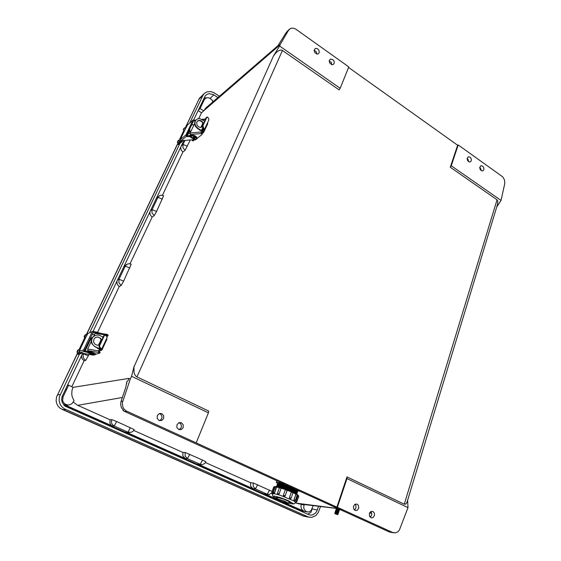 <?xml version="1.0" encoding="UTF-8"?>
<svg xmlns="http://www.w3.org/2000/svg" width="561" height="561" viewBox="0 0 561 561"><rect width="100%" height="100%" fill="white"/><g stroke="black" fill="none" stroke-linecap="round" stroke-linejoin="round"><path stroke-width="0.84" d="M67.362 385.393L68.659 385.112L63.113 396.781L62.594 400.112L63.063 401.725L64.599 403.703L66.843 404.825L68.989 404.944L71.948 403.689L74.059 400.673L72.313 397.118L71.745 394.187L72.025 390.197L73.007 387.349L128.918 378.43L130.278 379.117L131.54 376.305L208.383 412.812L208.678 411.066L136.449 376.627L135.061 375.134L134.072 372.749L133.967 366.95L273.403 56.072L279.588 46.016L340.169 88.266L348.837 66.927L295.661 29.025L293.108 28.092L290.689 28.366L286.369 32.258L289.336 29.249M388.808 531.484L390.014 532.137M123.097 410.007L123.006 410.484L124.549 411.423L388.836 531.772L395.323 532.908L397.854 531.793L399.439 529.935L408.015 507.635L407.658 500.188M130.278 379.117L122.326 402.861L122.873 407.083L124.198 409.25L126.113 410.869L336.852 507.179L346.964 476.892L346.943 478.631L337.399 507.263L336.852 507.179M123.006 410.484L123.602 410.442L121.407 407.693L120.587 404.215L121.043 401.36L122.719 401.171M286.369 32.258L277.814 45.883M479.739 167.346L480.756 168.749L480.994 170.481M467.131 158.405L468.232 159.836L468.491 161.638M329.167 60.911L331.235 62.39L331.86 64.697M314.062 50.266L316.102 51.549L316.916 54.059M355.043 504.178L355.793 505.314L356.025 507.249L355.59 508.645L354.335 509.914M159.408 413.604L161.014 414.516L162.031 416.732L161.463 419.151L159.562 420.666M179.064 422.657L180.838 423.976L181.462 426.339L180.887 428.127L179.015 429.621M370.835 511.52L371.733 514.521L371.312 515.875L370.127 517.123M126.688 383.724L126.94 381.361L128.146 380.667L128.918 378.43L128.146 380.667M73.351 402.104L77.39 405.168L109.998 419.775L109.949 423.443L111.099 425.182L112.389 426.037L64.403 404.684L63.617 404.783M126.94 381.361L125.755 387.504L121.043 401.36M67.846 405.07L64.403 404.684M181.245 146.035L183.047 144.45L182.942 147.648L185.074 150.341L190.354 139.97M150.411 210.838L152.101 209.576L151.961 212.928L154.198 215.655L156.596 211.406L163.581 195.796L161.589 195.214L159.948 195.466L156.196 198.685M117.452 280.114L119.002 279.217L118.834 282.737L121.176 285.5L123.658 281.103L131.218 264.252L129.374 263.74L127.522 264.014L123.637 267.113M82.137 354.342L83.526 353.872L83.077 355.429L83.323 357.581L84.459 359.412L85.777 360.372L89.024 354.391M372.918 511.415L374.453 513.336L374.503 515.412L373.072 517.544L371.333 517.845L369.629 516.415L369.32 513.715L370.737 511.583L372.918 511.415M357.119 504.101L358.43 505.405L358.731 508.119L357.28 510.265L355.471 510.566L353.753 509.129L353.437 506.415L354.882 504.269L357.119 504.101M482.558 166.028L483.624 167.374L483.947 169.106L483.379 170.502L482.102 170.965L480.251 169.625L479.718 167.501L480.833 165.726L482.558 166.028M470.006 157.108L471.086 158.447L471.408 160.18L470.854 161.582L469.557 162.066L467.657 160.719L467.11 158.595L468.211 156.807L470.006 157.108M496.815 206.792L501.015 200.445L504.746 183.559L504.549 179.997L502.74 176.827L458.211 144.934L451.268 165.754L450.28 167.262L457.636 145.208L348.605 67.488M332.722 59.508L334.047 61.205L334.3 62.846L333.472 64.396L331.979 64.718L329.854 63.281L329.174 60.876L330.317 59.129L332.722 59.508M317.694 48.821L318.837 50.118L319.3 52.138L318.508 53.702L316.958 54.066L314.77 52.615L314.062 50.231L315.366 48.372L317.694 48.821M181.469 422.77L183.258 424.803L183.131 427.636L181.154 429.558L178.903 429.586L176.869 427.468L176.974 424.649L178.917 422.714L181.469 422.77M161.912 413.716L163.728 415.75L163.623 418.576L161.645 420.526L159.022 420.477L157.206 418.457L157.29 415.645L159.219 413.681L161.912 413.716M407.104 502.018L405.862 504.066L404.257 504.164L497.032 199.807L497.888 201.497L497.488 204.583L407.104 502.018M279.588 46.016L280.493 43.996L277.87 46.696L278.712 45.266L277.548 46.184M273.403 56.072L275.928 52.797L278.179 50.953L280.325 50.062L282.015 50.195L339.153 89.907L340.169 88.266M199.281 464.438L202.451 464.613L204.954 463.232L205.887 461.766L203.068 460.265L185.144 452.468L185.095 456.093L187.409 458.632L185.186 458.449L182.907 455.981L182.9 452.425L133.742 430.406M272.134 491.429L253.207 482.979L253.207 486.499L255.374 488.919L252.794 488.54L250.655 486.184L250.606 482.74L205.487 462.537M265.626 494.08L269.154 494.486L271.657 493.049M128.125 432.517L126.092 432.138L131.134 432.335L132.936 431.318L134.184 429.621L116.688 421.5L111.814 419.593L111.401 421.746L111.709 423.338L112.502 424.733L114.178 426.009L112.389 426.037M295.43 502.81L298.985 503.89M90.237 338.549L92.383 337.617L90.777 338.907M277.919 45.75L205.901 107.901L203.72 110.868L201.511 112.775L198.762 118.588M191.02 131.141L189.085 132.137M313.206 505.713L311.25 510.342L309.37 511.737L307.624 511.99L305.661 511.225L304.195 509.346L303.718 507.495L304.041 504.9L301.257 504.444L300.92 506.162L301.46 508.967L303.641 511.169L283.593 502.249M185.074 150.341L182.914 152.059L181.063 149.906L180.684 147.22M156.519 198.012L158.896 196.084M154.198 215.655L152.164 217.009L151.491 216.511L150.067 214.442L149.843 212.037M124.016 266.321L126.66 264.462M121.176 285.5L119.297 286.433L118.266 285.647L117.095 283.838L116.877 281.327M71.878 386.578L84.08 360.814L81.948 358.605L81.555 355.562M302.638 511.099L296.762 508.638M212.935 101.836L211.89 99.844L209.526 98.035L207.479 97.663L205.628 98.224L204.372 99.563L200.095 108.568L198.257 110.293M300.247 510.882L299.567 509.886M219.414 96.247L213.881 92.705L210.761 91.618L206.925 91.878L204.4 93.364L202.914 95.335L189.744 122.929M79.508 353.984L59.333 396.936L59.129 400.722L60.188 404.327L61.549 406.423L64.396 408.85L308.326 516.983L311.86 517.382L315.857 515.58L318.262 512.642L320.485 506.646M193.713 119.837L205.249 95.812L206.848 94.374L209.022 93.666L213.229 94.55L213.797 94.886L210.137 98.336M312.098 508.904L317.274 510.026L316.656 511.422L315.338 513.196L313.031 514.725L311.089 515.117L308.774 514.675L64.971 406.073L62.159 402.237L61.661 399.376L62.145 396.494L82.656 353.255M307.694 514.192L310.892 512.41L312.105 509.136M204.134 97.93L206.434 97.852M77.264 353.928L56.612 396.858L56.135 400.729L56.717 403.576L58.071 406.136L60.097 408.233L304.083 516.274M204.162 93.596L199.337 98.385L185.207 128.174M75.188 409.481L75.195 410.357L74.823 409.32M295.591 507.593L294.791 508.014L295.107 507.375M202.689 127.144L202.374 125.797L203.019 125.475L203.264 127.031L202.689 127.144L203.538 128.96L203.187 129.893L202.051 130.404L202.802 130.902L204.316 129.598L203.264 127.031M203.131 127.754L202.051 130.404M208.755 120.229L208.79 118.862L207.85 117.263L206.224 117.558L207.24 117.039M202.633 130.93L201.778 130.643L201.048 132.305L202.037 134.465L196.217 139.142L194.786 139.31M202.318 133.813L201.743 132.494M193.138 137.115L194.232 137.045L195.06 138.076M189.569 135.818L190.803 134.963M186.764 135.671L187.774 135.979L187.444 136.667L186.427 136.358L186.673 135.348L193.447 121.113M193.889 120.692L194.211 120.012L195.214 120.313L194.891 120.994L193.917 120.706M194.204 120.012L193.117 120.012L187.416 125.033L193.089 120.04M185.936 134.928L186.427 136.358L181.161 140.741L180.565 140.432L180.509 139.486L185.936 134.928L192.907 120.285M187.416 125.033L185.768 128.153M181.371 137.683L180.509 139.486M189.436 136.491L192.844 135.888L194.99 136.604L196.616 138.532L194.443 139.626L189.436 136.491L187.444 136.667M201.469 133.532L190.375 134.535L191.006 135.362L187.774 135.979M191.006 135.362L193.573 135.243L195.312 135.909L196.813 137.319L196.567 138.749M190.375 134.535L190.13 133.013L201.14 131.996M202.963 127.494L201.483 130.166L200.046 130.524L199.723 129.935M207.472 122.971L207.682 123.693M203.363 123.644L201.918 121.253L199.968 120.313L198.019 120.608L196.63 122.487L197.058 125.243L198.566 126.87L200.543 127.494L202.486 126.793M204.569 121.078L199.996 118.651L197.907 118.743L196.013 119.928L195.158 121.428L194.962 123.722L195.768 126.05L197.921 128.301L197.584 128.574L195.438 126.33L194.632 124.002L194.828 121.716L196.315 119.626M202.374 133.455L203.664 132.305L202.381 131.134M202.205 131.505L202.851 131.996M197.395 121.078L198.79 120.559L200.866 121.036L202.177 122.158L203.082 124.24M195.466 139.857L194.379 139.878L195.13 139.282M197.128 138.413L197.703 137.95M189.793 135.517L190.551 134.71M185.6 128.42L184.751 127.894M183.412 130.166L183.433 129.205L184.555 127.838L183.419 130.173L184.274 130.699L184.709 130.271M186.441 127.067L185.249 128.203M177.977 142.796L177.458 144.254L178.44 144.619L177.493 144.296L86.597 334.405M178.84 140.215L178.181 140.474L177.332 142.242L178.405 143.034L179.239 141.954L179.723 140.79L178.847 140.222L177.507 142.508M178.44 144.619L181.575 141.996L180.887 141.54L181.715 140.699M182.788 140.608L181.575 141.996M180.887 141.54L177.725 144.184M87.979 350.604L87.649 349.033L98.491 350.891L98.904 352.497L87.979 350.604L88.947 351.186L87.495 351.41L84.438 350.618L93.708 331.383L92.782 331.327L87.811 333.5L86.24 336.67L86.787 335.12L85.77 334.601L84.928 336.684L84.185 336.944L84.9 335.12L85.763 334.601M84.409 337.21L85.7 337.449M87.663 333.809L86.268 334.84L177.451 144.156M77.649 352.589L77.264 353.935L78.105 354.363M78.526 349.72L77.6 350.323L76.948 352.112L78.196 352.834L79.115 351.551L79.557 350.239L78.533 349.72L77.159 352.357M78.231 354.426L80.679 353.696L79.865 353.297L80.461 352.862M81.471 353.037L80.679 353.696M79.865 353.297L77.404 354.033M99.367 347.301L98.918 346.088L99.585 345.751L99.921 347.364L99.367 347.301L100.756 348.732L99.57 348.977L100.461 349.412L101.653 349.019L99.921 347.364M99.97 347.736L99.57 348.977M107.27 337.14L105.461 335.162L103.715 335.73L105.237 335.12M100.3 349.391L99.283 349.208L98.491 350.891M99.732 353.065L100.146 352.238L99.248 351.27M98.904 352.497L99.718 353.142L95.3 354.363M91.198 353.171L93.385 354.124M87.656 351.298L87.846 350.492M93.708 331.383L94.795 331.761L94.402 332.596L92.972 332.364M87.165 352.287L87.691 351.915L90.209 352.357L93.392 353.528L95.082 354.825L93.063 355.106L87.165 352.287L84.108 351.544L79.662 352.694L79.318 351.277L83.554 349.973L83.884 351.403L84.522 350.702M80.672 348.444L79.318 351.277M101.492 333.55L94.795 331.761M88.841 351.193L94.62 353.135L95.475 353.865L95.082 354.825M107.747 335.927L108.147 335.071L107.06 334.377L105.938 335.015L95.075 333.381L96.036 332.736L106.976 334.37M99.732 347.561L98.526 348.683L97.544 348.493L97.319 347.883M102.733 336.895L103.238 336.754M106.639 335.485L107.747 335.92L106.899 336.291M87.811 333.5L92.726 331.355M106.506 338.774L106.955 339.195L101.857 350.029M101.597 340.254L100.447 338.15L97.873 336.958L95.538 337.47L93.876 339.258L93.561 341.866L94.872 344.159L97.277 345.204L99.465 344.784M103.091 337.07L99.578 335.38L97.418 335.008L95.188 335.471L93.14 336.916L91.871 339.04L91.59 341.733L92.495 344.3L94.746 346.635L91.899 343.781L91.317 340.457L92.6 337.322L95.405 335.387M99.472 350.786L101.85 350.106L100.945 349.44M100.461 349.412L100.959 349.685M96.092 337.203L97.684 337.056L99.578 337.743L100.924 339.244L101.387 340.695M99.507 344.692L98.687 345.085M284.56 483.996L278.922 482.691L277.702 482.79L277.744 483.379M297.779 490.826L298.115 490.167M283.179 483.365L282.05 482.853M277.302 480.693L276.328 482.481L277.66 483.456M297.898 490.973L299.392 491.148L299.336 490.728M277.905 498.995L277.155 499.08L277.618 499.599L281.356 501.408L286.215 503.063L288.564 503.322L284.448 501.022L277.905 498.995M278.74 499.374L278.116 499.437L278.501 499.865L281.608 501.373L287.604 502.965L284.182 501.057L278.74 499.374M297.596 491.555L297.828 490.875L295.514 489.29L287.562 485.84L279.68 483.575L277.625 483.463L277.478 484.108M297.344 492.292L297.575 491.625L295.268 490.048L287.309 486.597L279.42 484.318L277.358 484.199L277.211 484.844M297.092 493.035L297.323 492.383L295.016 490.798L287.057 487.348L279.154 485.062L277.092 484.942L276.945 485.581M296.846 493.778L297.064 493.133L294.77 491.555L286.797 488.105L278.894 485.812L276.825 485.686L276.685 486.31M296.811 493.883L293.235 491.653L286.545 488.855L279.897 486.822L276.559 486.436M294.16 500.987L293.999 499.928L295.991 494.171L296.58 493.708L297.302 494.578L297.253 494.949L295.864 494.332L293.045 492.579M289.911 498.813L289.392 497.565L291.103 498.252L290.1 498.869L291.103 498.252L293.003 492.747L291.327 492.067L292.442 491.548M289.925 498.82L289.392 497.67L291.404 491.836L285.339 489.676L283.382 495.195L285.184 495.861L284.315 496.485L283.368 495.791L283.382 495.202L283.936 496.408L285.1 496.05L287.106 490.37M285.416 489.48L279.406 487.79L280.584 487.236M277.597 493.385L279.14 493.939L277.898 494.423L279.112 493.918L281.082 488.336L280.795 487.32M279.469 487.649L275.135 486.892L276.314 486.345M273.831 493.554L273.186 492.916L273.558 492.362L274.588 492.74L273.705 493.519M275.1 486.99L274.567 487.439L273.628 487.221L274.224 486.646L275.023 486.759M288.635 503.112L292.709 503.953L294.329 503.778L295.577 502.474L294.013 501.001L280.549 495.335L275.044 493.841L272.281 493.841L271.713 493.294L271.854 492.614L272.646 492.853L272.323 493.778M295.619 502.354L295.899 501.345L296.839 501.815L298.704 496.373L297.835 495.917L298.115 495.174M295.577 502.474L297.835 495.917L297.246 494.963M294.188 500.994L293.978 499.816L295.367 500.433L297.253 494.949M288.803 502.635L290.303 502.726L290.016 502.116L283.929 499.227L277.092 497.228L276.166 497.432L277.4 498.392M276.587 487.053L276.882 486.576L280.009 487.207M281.166 488.112L281.033 487.467L286.054 489.08L280.83 487.341M291.993 491.457L291.404 491.836M292.884 491.878L296.11 493.582L295.963 494.101M297.281 494.437L297.856 495.658M274.652 487.207L275.269 486.646M337.315 508.028L336.481 508M339.096 509.297L340.134 509.563L339.075 509.297L339.735 509.129M339.026 509.311L336.902 508.547M339.44 509.907L336.235 508.757M338.781 510.068L336.656 509.304M339.195 510.664L335.99 509.507M338.535 510.826L336.411 510.061M338.956 511.422L335.744 510.265M338.297 511.583L336.165 510.819M338.711 512.179L335.499 511.022M338.052 512.34L335.92 511.576M338.465 512.943L335.681 511.723L335.226 511.716L335.646 512.298M337.806 513.105L335.674 512.333M338.22 513.701L335.001 512.537M337.561 513.862L335.429 513.091M337.974 514.458L334.756 513.301M335.359 513.806L337.343 514.598L335.359 513.806M334.959 506.955L334.847 507.361L335.022 506.997M334.847 507.361L336.852 508.483L335.169 507.544L336.102 507.474M337.217 507.986L336.516 508.049M193.222 137.627L193.272 137.059L194.365 137.291L195.025 137.936L194.618 138.329M193.286 137.459L193.517 138.034L194.639 138.315L194.415 137.74L193.286 137.459M183.447 129.177L184.317 128.034L183.447 129.177M178.244 140.874L177.374 142.017L178.244 140.874M84.487 335.857L84.22 336.579L84.564 336.439L85.272 334.77L84.487 335.857M77.776 350.786L77.713 350.169L76.99 351.866L77.776 350.786M91.17 353.29L93.315 354.272L92.088 354.229L91.17 353.29M101.197 333.43L101.604 333.564M91.303 353.668L92.902 354.433L91.303 353.668M287.625 485.391L280.535 483.33L277.961 483.414M297.653 490.693L296.566 489.465M291.916 487.348L282.835 484.115L277.926 483.414M297.674 490.721L293.585 488.112M297.393 491.443L295.163 489.529L288.613 486.604L281.468 484.332L277.702 484.157M297.428 491.471L293.754 489.066L287.4 486.415L281.096 484.494L277.66 484.157M297.141 492.186L294.918 490.286L288.361 487.355L281.201 485.083L277.436 484.9M297.176 492.221L293.508 489.823L287.148 487.165L280.83 485.237L277.386 484.9M296.881 492.937L294.665 491.036L288.102 488.112L280.942 485.833L277.176 485.644M296.923 492.979L293.256 490.58L286.895 487.923L280.57 485.987L277.113 485.644M296.622 493.68L294.413 491.794L287.849 488.869L280.682 486.576L276.917 486.387M296.671 493.729L293.01 491.331L286.643 488.673L280.311 486.738L276.846 486.394M291.832 491.387L286.867 489.346M286.11 489.073L282.008 487.747M286.475 489.136L287.162 490.048L286.32 489.08L285.311 489.697L286.475 489.136M291.958 491.443L286.909 489.395L292.134 491.464M288.642 503.091L292.029 503.82L293.172 503.554L288.074 500.524L280.591 497.663L274.694 496.155L273.628 496.162L273.614 496.716L277.239 498.855L272.786 496.127L272.246 493.813L274.813 486.675M292.877 492.768L292.947 491.976L292.19 491.471M273.768 493.54L274.497 492.81L276.405 486.366M285.184 495.861L287.162 490.048M295.367 500.433L294.259 501.029M298.115 495.16L298.704 496.373M339.896 509.206L341.179 510.103M129.514 432.531L127.635 432.517M201.245 464.634L198.952 464.41M268.025 494.451L265.388 494.045M195.116 137.964L193.797 138.244L193.194 137.003M101.127 333.402L101.632 333.571M279.406 487.79L277.429 493.456L277.891 494.416M295.647 502.375L296.839 501.815M296.496 493.694L292.87 491.864M280.03 487.2L276.419 486.373M339.868 509.192L340.674 509.963L342.14 510.222M457.636 145.208L458.211 144.934M392.798 532.529L337.399 507.263M73.007 387.349L68.659 385.112M131.54 376.305L134.163 366.067M182.914 152.059L162.424 195.34M152.164 217.009L129.998 263.824M119.297 286.433L97.516 332.428M84.08 360.814L85.777 360.372M198.103 110.615L201.511 112.775M346.964 476.892L404.257 504.164M497.032 199.807L450.28 167.262M208.383 412.812L196.182 442.867M408.015 507.635L346.943 478.631M501.015 200.445L451.268 165.754M278.712 45.266L277.87 46.696L203.797 110.706M288.635 30.154L280.493 43.996M185.144 452.468L182.9 452.425M253.207 482.979L250.606 482.74M111.814 419.593L109.998 419.775M185.186 458.449L126.092 432.138M189.814 454.291L187.409 458.632L200.186 464.326L202.577 460.013M252.794 488.54L197.9 464.108M257.695 484.732L255.374 488.919L267.253 494.213L269.56 490.048M116.688 421.5L114.178 426.009L127.964 432.152L130.454 427.671M277.597 499.578L264.624 493.806M162.367 199.19L157.9 197.367L152.101 209.576L156.596 211.406M129.836 268.025L125.215 266.145L119.002 279.217L123.658 281.103M85.216 350.316L84.942 350.884M83.729 353.444L83.526 353.872L88.358 355.8M184.962 140.425L183.047 144.45L187.388 146.239M72.909 409.06L63.814 405.014M200.095 108.568L203.72 110.868M304.041 504.9L304.16 504.556M296.047 509.016L297.302 508.35M65.686 388.92L66.191 390.316M72.657 408.352L73.246 409.993M213.446 101.394L212.507 100.791M200.228 108.273L199.106 108.504M180.109 143.125L89.795 332.435M183.875 140.516L93.119 331.256M217.906 97.544L213.797 94.886M317.274 510.026L318.515 506.394M206.224 117.558L202.451 125.587M206.785 117.445L203.019 125.475M194.064 124.717L191.61 124.963M187.29 135.916L190.018 130.187L189.373 129.675M186.715 135.622L189.548 129.668M181.161 140.741L194.429 139.626M195.214 120.313L195.635 120.271M194.59 123.609L190.13 133.013M200.859 127.487L202.83 123.294M202.374 126.456L202.079 127.095M201.827 132.859L202.83 132.045M194.029 139.661L194.387 139.878L193.026 140.979L192.318 140.538L192.675 139.773M192.318 140.538L193.328 139.717M201.168 130.362L197.921 128.301M197.584 128.574L200.593 130.482M179.127 140.39L183.875 130.454M78.919 349.91L84.879 337.442M103.715 335.73L99.038 345.695M104.262 335.787L99.585 345.751M94.507 334.58L92.088 334.216M94.402 332.596L95.679 332.785M83.554 349.973L92.158 331.902M84.613 349.931L85.398 350.359L90.826 338.935L90.048 338.507M85.398 350.359L84.501 350.169M84.788 349.973L90.223 338.542M79.992 352.778L93.028 355.106M95.075 333.381L93.715 336.256M91.289 341.361L87.649 349.033M98.526 345.12L101.106 339.636M105.938 335.015L105.777 335.359M99.823 350.029L100.945 349.713M99.009 348.5L95.012 346.558M94.746 346.635L98.806 348.605M276.699 482.397L281.973 483.07M298.648 490.412L299.286 490.861M291.299 492.06L289.42 497.572M279.182 493.841L281.082 488.336M274.588 492.74L276.524 487.292M272.646 492.853L274.567 487.439M297.772 495.889L295.899 501.345M295.864 494.332L293.978 499.816M126.856 411.255L124.549 411.423M77.748 405.337L122.375 397.469M282.442 50.434L136.947 376.922M296.201 503.154L336.46 508.315M369.769 512.593L371.592 512.824M91.338 340.31L90.363 339.917M190.018 133.651L188.636 133.083M303.641 511.169L301.664 510.819M204.281 99.753L202.43 101.513M63.113 396.781L61.991 396.971M294.791 508.014L75.195 410.357M202.83 95.51L199.092 99.129M57.636 394.979L60.167 394.53M65.511 409.425L62.909 409.691M302.989 515.882L307.947 516.828M294.651 507.628L75.419 410.098L294.637 507.621M202.093 133.097L201.764 133.791M181.491 137.108L185.929 127.817M192.816 135.201L192.486 135.888M189.92 136.12L194.912 139.254M194.674 139.437L189.681 136.302M205.368 119.374L202.402 119.682M203.082 131.576L203.524 130.643M179.948 142.199L180.698 140.629M180.516 141.772L181 140.755M79.101 353.444L79.522 352.567M79.55 353.339L79.837 352.743M99.676 351.845L99.269 352.708M87.93 350.569L87.579 351.305M80.637 348.15L86.099 336.719M96.815 332.084L98.049 332.694M90.616 351.509L90.209 352.357M85.616 351.095L85.216 351.943M97.467 332.61L96.815 332.287M87.691 351.915L91.12 353.563M92.993 354.468L93.554 354.734M93.294 354.917L87.425 352.098M107.698 334.707L107.305 335.555M276.461 486.401L276.846 486.576M272.281 493.834L272.422 493.477M389.755 532.087L393.724 532.838M180.242 422.475L179.864 422.482M160.551 413.408L160.137 413.436M371.684 513.196L369.587 512.929M336.923 508.497L298.431 503.82M307.19 511.92L302.414 511.057M204.996 98.729L202.724 100.896M68.526 404.986L67.032 405.168M309.307 517.277L303.697 516.204M75.412 410.091L75.195 409.488M199.281 98.512L185.116 128.118M77.299 353.584L56.78 396.494M61.998 409.334L303.305 516.064M208.762 120.201L204.211 129.935M202.388 133.721L202.058 134.423M181.371 137.263L185.81 127.971M205.55 118.995L201.918 119.381M203.636 132.403L207.752 123.602M197.451 138.265L195.431 139.885M78.161 354.433L77.327 354.04M107.277 337.126L101.639 349.187M100.139 352.259L99.739 353.121M80.56 348.213L86.022 336.782M98.07 332.701L96.787 332.063M108.147 335.134L107.754 335.983M101.864 350.085L106.955 339.195M277.772 497.341L277.155 499.08M289.167 501.576L288.564 503.322M273.207 492.334L275.135 486.892M271.706 492.628L273.628 487.221M283.382 495.195L285.311 489.697M296.096 493.575L296.566 493.701M276.328 482.439L277.001 480.553M336.873 508.504L336.467 507.978M339.047 509.262L339.468 509.809M338.83 510.054L339.461 509.907M336.628 509.262L336.221 508.736M336.677 509.248L336.018 509.409M338.802 510.019L339.23 510.566M338.585 510.812L339.216 510.664M336.383 510.019L335.976 509.493M336.432 510.005L335.773 510.166M338.556 510.776L338.984 511.323M338.339 511.569L338.97 511.422M336.137 510.776L335.73 510.251M336.186 510.769L335.527 510.924M338.311 511.534L338.739 512.088M338.094 512.333L338.725 512.179M335.892 511.534L335.485 511.008M335.941 511.527L335.282 511.688M338.066 512.291L338.493 512.845M337.848 513.091L338.486 512.936M335.695 512.284L335.036 512.445M337.82 513.056L338.248 513.603M337.603 513.848L338.241 513.694M335.401 513.056L334.994 512.523M335.45 513.042L334.784 513.203M337.575 513.813L338.002 514.367M337.315 514.619L337.995 514.458M335.183 513.848L334.742 513.28"/></g></svg>
